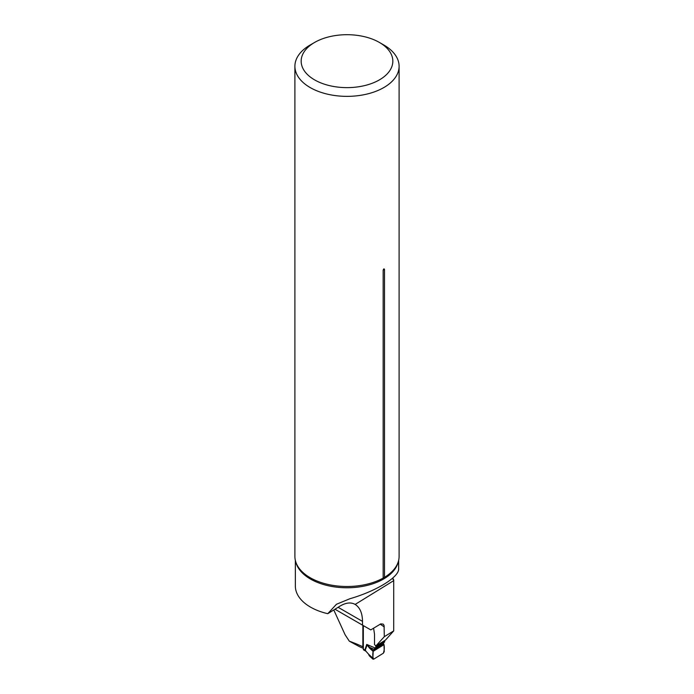 <?xml version="1.0" encoding="UTF-8"?>
<svg xmlns="http://www.w3.org/2000/svg" width="694" height="694" viewBox="0 0 694 694"><rect width="100%" height="100%" fill="white"/><g stroke="black" fill="none" stroke-linecap="round" stroke-linejoin="round"><path stroke-width="1.04" d="M363.335 647.459L362.858 646.765L362.858 625.329M333.849 610.113L345.109 634.776L349.299 641.161L359.501 646.687A143.38 82.777 180 0 1 363.335 648.396M392.787 578.119L393.715 579.932L392.943 579.195M393.203 579.594L393.715 579.932L393.706 630.889L385.543 640.024L375.844 646.01L384.311 636.684L384.06 625.372L383.157 624.106L380.763 623.889L370.769 629.9L362.502 625.129L362.502 621.373C362.389 613.149 359.943 607.502 355.154 604.431C350.505 601.811 344.831 602.765 338.117 607.302L327.759 613.687L336.434 604.274L349.889 598.74C376.434 591.045 399.163 577.104 398.651 568.82L398.651 560.353M393.706 630.889L384.311 636.684M334.976 609.237L362.502 625.129M295.349 560.353L295.349 586.014A51.651 29.825 0 0 0 327.759 613.687M375.844 646.01L374.526 644.509L374.526 634.247L373.589 628.165M349.299 641.161A141.29 81.571 180 0 1 362.858 646.765M314.582 42.455L310.157 45.006A52.102 30.085 0 0 0 294.898 66.277A52.102 30.085 0 0 0 310.157 87.548A52.102 30.085 0 0 0 366.935 94.072A52.102 30.085 0 0 0 399.102 66.277A52.102 30.085 0 0 0 383.843 45.006L379.418 42.455A45.839 26.467 0 0 0 314.582 42.455A45.839 26.467 0 0 0 314.59 79.879A45.839 26.467 0 0 0 379.41 79.879A45.839 26.467 0 0 0 379.418 42.455M294.898 66.277L294.898 556.423A52.102 30.085 0 0 0 298.325 567.154A52.102 30.085 0 0 0 310.157 577.694A52.102 30.085 0 0 0 383.166 578.076L384.502 577.304L384.502 269.498C384.068 268.483 383.617 268.734 383.166 270.261L383.166 578.076M384.502 577.304A52.102 30.085 0 0 0 395.675 567.154A52.102 30.085 0 0 0 399.102 556.423L399.102 66.277M375.532 645.646A1.249 0.746 58.3 0 1 375.836 646.574L375.836 646.973A1.249 0.746 58.3 0 1 375.627 647.502L373.242 650.642L372.825 658.684L373.676 659.179L383.374 653.193L384.224 651.649L383.99 644.648L383.322 643.303L384.467 642.045A1.249 0.746 -121.7 0 0 384.676 641.516L384.676 641.117A1.249 0.746 -121.7 0 0 384.58 640.623M373.676 659.179C372.739 657.504 372.539 654.902 373.086 651.38L383.99 644.648C384.528 647.519 384.32 650.365 383.374 653.193L373.676 659.179L369.078 655.318L370.232 656.047L368.913 654.529L372.834 658.086M383.99 644.648L373.086 651.38L369.442 648.023A1.666 0.911 -47.4 0 1 369.685 647.372L373.242 650.642L383.834 644.11M369.442 648.023L366.727 644.422L369.685 647.372L373.858 649.142L383.322 643.303M363.335 625.606L363.335 649.194L364.897 650.035A1.666 0.928 118.4 0 0 365.244 650.799A1.666 0.928 118.4 0 0 365.434 650.859M365.799 651.111A1.666 1.058 -54.4 0 1 365.591 651.015L363.682 649.957A1.666 0.928 -61.6 0 1 363.682 649.957A1.666 0.928 -61.6 0 1 363.335 649.194M383.921 642.505L375.081 647.962L366.727 644.422L364.897 650.035L368.913 654.529L365.964 651.276A1.666 1.058 -54.4 0 1 365.634 650.469M365.964 651.276L365.591 651.007A1.666 1.058 -54.4 0 1 365.261 650.2L367.091 645.004M393.706 580.652L355.154 604.431M338.117 607.302L362.502 621.373M398.122 562.235A51.651 29.825 180 0 1 327.759 585.632A51.651 29.825 180 0 1 295.878 562.235M384.311 627.003A141.29 81.571 0 0 0 380.156 624.14M384.502 269.498A2.507 1.449 -0 0 0 383.166 270.261M375.627 647.502L384.467 642.045M375.836 646.973L384.676 641.516M375.836 646.574L384.676 641.117M369.555 656.073L373.008 659.196M369.512 656.03L368.722 654.737"/></g></svg>

